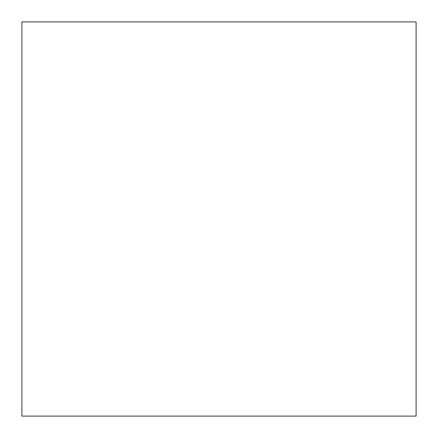 <?xml version="1.0" encoding="UTF-8"?>
<svg xmlns="http://www.w3.org/2000/svg" width="438" height="438" viewBox="0 0 438 438"><rect width="100%" height="100%" fill="white"/><g stroke="black" fill="none" stroke-linecap="round" stroke-linejoin="round"><path stroke-width="0.66" d="M416.1 416.1L21.9 416.1L21.9 21.9L416.1 21.9L416.1 416.1"/></g></svg>
